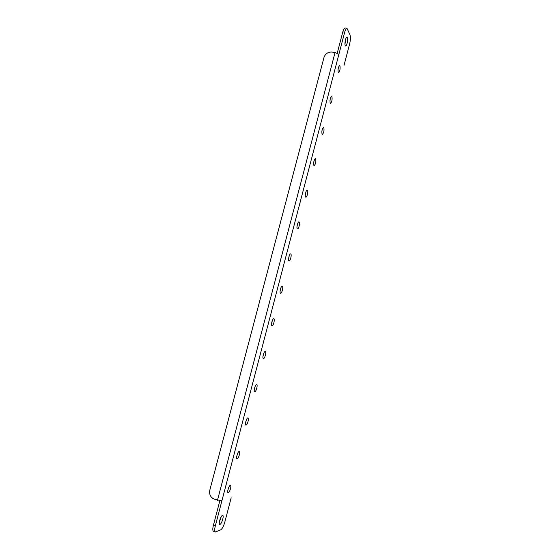 <?xml version="1.0" encoding="UTF-8"?>
<svg xmlns="http://www.w3.org/2000/svg" width="560" height="560" viewBox="0 0 560 560"><rect width="100%" height="100%" fill="white"/><g stroke="black" fill="none" stroke-linecap="round" stroke-linejoin="round"><path stroke-width="0.84" d="M338.233 72.443L338.548 72.737C339.913 71.295 340.389 68.992 339.962 65.821L339.64 65.513C338.268 66.976 337.799 69.286 338.233 72.443M338.002 70.077L338.331 67.921M330.183 103.222L330.477 103.467C331.898 101.976 332.388 99.673 331.926 96.551L331.632 96.292C330.197 97.804 329.714 100.114 330.183 103.222M329.924 100.961L330.323 98.518M322.07 134.253L322.329 134.449C323.82 132.909 324.317 130.606 323.827 127.526L323.561 127.316C322.063 128.877 321.566 131.187 322.07 134.253M321.783 132.062L322.245 129.402M313.887 165.529L314.118 165.683C315.672 164.094 316.19 161.784 315.665 158.753L315.427 158.585C313.866 160.195 313.355 162.512 313.887 165.529M313.579 163.387L314.104 160.552M263.396 358.631C264.712 359.065 266.644 351.701 265.265 351.512L265.251 351.512C263.949 351.015 261.982 358.442 263.375 358.624L263.396 358.631M262.948 356.454L263.823 353.178M254.73 391.748C256.074 392 258.027 384.769 256.669 384.58L256.606 384.566C255.283 384.258 253.302 391.545 254.66 391.734L254.73 391.748M254.275 389.529L255.192 386.253M246.001 425.138C247.359 425.215 249.326 418.11 248.003 417.914L247.891 417.9C246.54 417.767 244.545 424.935 245.882 425.124L246.001 425.138M245.525 422.87L246.484 419.615M237.195 458.808C238.574 458.71 240.562 451.724 239.26 451.521L239.099 451.514C237.734 451.556 235.718 458.605 237.02 458.801L237.195 458.808M236.712 456.477L237.706 453.264M228.312 492.765C229.719 492.492 231.714 485.611 230.454 485.408L230.237 485.408C228.851 485.625 226.814 492.569 228.088 492.772L228.312 492.765M227.829 490.35L228.844 487.207M288.953 260.897L289.065 260.946C290.283 261.408 291.942 254.597 290.766 253.953L290.64 253.897C289.422 253.428 287.763 260.302 288.953 260.897M288.568 258.79L289.275 255.633M297.332 228.851L297.486 228.928C298.669 229.362 300.23 222.747 299.131 221.963L298.97 221.872C297.78 221.431 296.212 228.109 297.332 228.851M296.975 226.744L297.619 223.671M305.641 197.064L305.837 197.176C306.985 197.589 308.462 191.149 307.433 190.225L307.23 190.106C306.075 189.686 304.598 196.182 305.641 197.064M305.312 194.943L305.893 191.975M271.985 325.78L272.013 325.794C273.294 326.298 275.156 319.053 273.826 318.724L273.791 318.71C272.503 318.199 270.634 325.507 271.985 325.78M271.558 323.645L272.377 320.39M280.504 293.209L280.574 293.237C281.827 293.713 283.584 286.692 282.331 286.209L282.247 286.174C280.994 285.684 279.237 292.768 280.504 293.209M280.098 291.088L280.861 287.875M220.059 524.328C221.774 523.81 224.196 515.634 222.712 515.382L222.397 515.403C220.703 515.837 218.232 524.104 219.73 524.356L220.059 524.328M219.31 522.466L221.256 516.614M345.247 45.612L345.653 46.032C346.822 46.403 348.201 39.501 347.319 37.709L346.906 37.275C345.73 36.89 344.344 43.876 345.247 45.612M344.981 44.135L345.723 38.934M344.022 65.394L349.664 43.778C350.539 39.984 350.665 37.023 350.035 34.895L346.934 28.231C346.164 28.266 345.429 29.54 344.729 32.053L338.891 54.334L335.062 52.479L331.912 52.052C327.999 51.919 325.36 53.704 323.995 57.407L209.811 490.126C209.083 494.445 210.581 497.469 214.305 499.177L221.872 500.899L215.299 525.994C214.473 529.424 214.501 531.412 215.383 531.965L220.738 529.823C222.271 528.787 223.636 526.19 224.84 522.039L231.175 497.791M215.383 531.965L213.486 531.307C212.597 530.747 212.569 528.759 213.395 525.336L215.299 525.994M219.821 500.829L213.395 525.336M344.729 32.053L342.839 31.822L337.26 53.088M342.839 31.822C343.539 29.302 344.274 28.028 345.051 28L346.934 28.231M335.062 52.479L217.483 500.241M338.891 54.334L221.872 500.899"/></g></svg>
